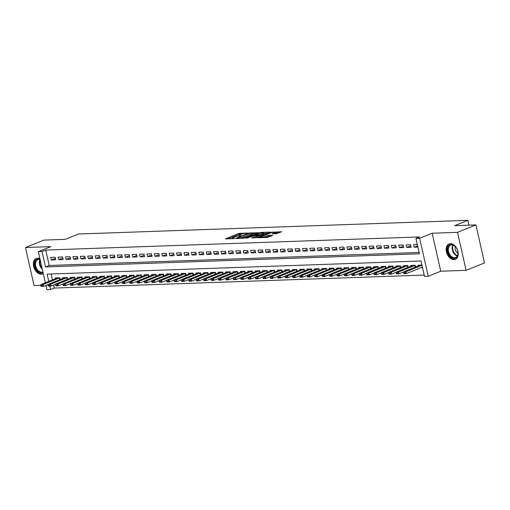 <?xml version="1.0" encoding="UTF-8"?>
<svg xmlns="http://www.w3.org/2000/svg" width="510" height="510" viewBox="0 0 510 510"><rect width="100%" height="100%" fill="white"/><g stroke="black" fill="none" stroke-linecap="round" stroke-linejoin="round"><path stroke-width="0.76" d="M247.803 233.032L238.629 233.44L225.324 238.884L233.344 238.674L234.568 238.31L233.357 238.304A3.36 0.587 -12.7 0 1 232.394 238.106A3.36 0.587 -12.7 0 1 233.344 237.45L234.428 237.016A3.36 0.587 -12.7 0 1 239.069 236.002L241.077 235.741L240.076 235.594A3.36 0.587 -12.7 0 1 239.113 235.397A3.36 0.587 -12.7 0 1 240.063 234.74L241.147 234.307A3.36 0.587 -12.7 0 1 245.788 233.293L247.803 233.032M450.381 243.665A8.345 5.591 -112 0 0 449.068 243.939A8.345 5.591 -112 0 0 446.671 252.833A8.345 5.591 -112 0 0 453.996 259.686A8.345 5.591 -112 0 0 455.309 259.411A8.345 5.591 -112 0 0 457.706 250.518A8.345 5.591 -112 0 0 450.381 243.665M39.927 258.691A8.345 5.591 -112 0 0 37.6 258.175A8.345 5.591 -112 0 0 36.286 258.449A8.345 5.591 -112 0 0 33.889 267.336A8.345 5.591 -112 0 0 41.214 274.195A8.345 5.591 -112 0 0 42.528 273.921A8.345 5.591 -112 0 0 43.267 273.519M276.299 233.72L281.692 231.731L271.365 232.286L258.06 237.737L266.94 237.494L272.799 235.403L269.121 235.263L265.487 236.462A2.805 0.491 -12.7 0 1 262.548 237.214A2.805 0.491 -12.7 0 1 260.801 237.15A2.805 0.491 -12.7 0 1 261.598 236.595L270.16 233.147A2.805 0.491 -12.7 0 1 273.105 232.388A2.805 0.491 -12.7 0 1 274.845 232.458A2.805 0.491 -12.7 0 1 274.048 233.006L272.327 233.79L276.299 233.72M475.938 224.916L484.5 262.918L466.095 270.338L457.527 232.337L475.938 224.916L454.646 225.662L467.899 220.32L78.444 234.007L65.191 239.349L43.905 240.102L25.5 247.522L50.86 246.63L38.346 251.672L42.043 251.545L45.728 250.059L419.634 236.92L415.956 238.399L419.653 238.272L428.221 276.273L424.518 276.407L421.043 260.999L47.137 274.144L48.775 281.392M457.527 232.337L432.174 233.229L419.653 238.272M258.793 232.726L248.765 233.083L235.461 238.527L245.788 237.972L258.793 232.726M261.515 232.369L270.396 232.126L257.091 237.577L251.666 237.96L257.537 235.422L254.802 235.448L246.636 238.157L260.068 232.681L261.515 232.369L261.617 232.828M25.5 247.522L34.062 285.523L40.8 285.288M421.011 267.667L422.535 267.616M55.182 257.231L50.739 257.391L51.312 259.96L55.756 259.8L55.182 257.231M62.583 256.976L58.14 257.129L58.72 259.698L63.163 259.539L62.583 256.976M69.985 256.715L65.548 256.868L66.121 259.437L70.565 259.284L69.985 256.715M77.392 256.453L72.949 256.606L73.529 259.176L77.973 259.023L77.392 256.453M84.794 256.192L80.35 256.351L80.931 258.914L85.374 258.761L84.794 256.192M92.202 255.931L87.758 256.09L88.338 258.659L92.775 258.5L92.202 255.931M99.603 255.669L95.16 255.829L95.74 258.398L100.183 258.238L99.603 255.669M107.011 255.414L102.567 255.567L103.141 258.137L107.584 257.977L107.011 255.414M114.412 255.153L109.969 255.306L110.549 257.875L114.992 257.722L114.412 255.153M121.814 254.892L117.376 255.045L117.95 257.614L122.394 257.461L121.814 254.892M129.221 254.63L124.778 254.79L125.358 257.352L129.801 257.199L129.221 254.63M136.623 254.369L132.179 254.528L132.759 257.097L137.203 256.938L136.623 254.369M144.03 254.107L139.587 254.267L140.167 256.836L144.604 256.677L144.03 254.107M151.432 253.852L146.988 254.005L147.568 256.575L152.012 256.415L151.432 253.852M158.839 253.591L154.396 253.744L154.976 256.313L159.413 256.16L158.839 253.591M166.241 253.33L161.797 253.489L162.378 256.052L166.821 255.899L166.241 253.33M173.642 253.068L169.205 253.228L169.779 255.797L174.222 255.637L173.642 253.068M181.05 252.807L176.607 252.966L177.187 255.535L181.63 255.376L181.05 252.807M188.451 252.552L184.008 252.705L184.588 255.274L189.031 255.115L188.451 252.552M195.859 252.291L191.416 252.444L191.996 255.013L196.439 254.86L195.859 252.291M203.26 252.029L198.817 252.182L199.397 254.751L203.841 254.598L203.26 252.029M210.668 251.768L206.225 251.927L206.805 254.49L211.242 254.337L210.668 251.768M218.07 251.506L213.626 251.666L214.206 254.235L218.65 254.076L218.07 251.506M225.471 251.245L221.034 251.404L221.608 253.974L226.051 253.814L225.471 251.245M232.879 250.99L228.435 251.143L229.016 253.712L233.459 253.553L232.879 250.99M240.28 250.729L235.837 250.882L236.417 253.451L240.86 253.298L240.28 250.729M247.688 250.467L243.244 250.62L243.825 253.19L248.268 253.036L247.688 250.467M255.089 250.206L250.646 250.365L251.226 252.928L255.669 252.775L255.089 250.206M262.497 249.945L258.054 250.104L258.634 252.673L263.071 252.514L262.497 249.945M269.898 249.69L265.455 249.843L266.035 252.412L270.478 252.252L269.898 249.69M277.3 249.428L272.863 249.581L273.436 252.15L277.88 251.997L277.3 249.428M284.707 249.167L280.264 249.32L280.844 251.889L285.288 251.736L284.707 249.167M292.109 248.905L287.666 249.065L288.246 251.628L292.689 251.475L292.109 248.905M299.517 248.644L295.073 248.803L295.653 251.373L300.097 251.213L299.517 248.644M306.918 248.383L302.475 248.542L303.055 251.111L307.498 250.952L306.918 248.383M314.326 248.128L309.882 248.281L310.462 250.85L314.899 250.69L314.326 248.128M321.727 247.866L317.284 248.019L317.864 250.588L322.307 250.435L321.727 247.866M329.128 247.605L324.691 247.758L325.265 250.327L329.709 250.174L329.128 247.605M336.536 247.344L332.093 247.503L332.673 250.066L337.116 249.913L336.536 247.344M343.938 247.082L339.494 247.242L340.074 249.811L344.518 249.651L343.938 247.082M351.345 246.821L346.902 246.98L347.482 249.549L351.925 249.39L351.345 246.821M358.747 246.566L354.303 246.719L354.883 249.288L359.327 249.129L358.747 246.566M366.154 246.304L361.711 246.458L362.291 249.027L366.728 248.874L366.154 246.304M373.556 246.043L369.112 246.202L369.693 248.765L374.136 248.612L373.556 246.043M380.957 245.782L376.52 245.941L377.094 248.504L381.537 248.351L380.957 245.782M388.365 245.52L383.922 245.68L384.502 248.249L388.945 248.089L388.365 245.52M395.766 245.265L391.323 245.418L391.903 247.987L396.346 247.828L395.766 245.265M403.174 245.004L398.731 245.157L399.311 247.726L403.754 247.573L403.174 245.004M410.575 244.743L406.132 244.896L406.712 247.465L411.156 247.312L410.575 244.743M45.728 250.059L49.196 265.468L419.124 252.463M417.327 244.507L413.54 244.641L414.12 247.203L417.907 247.069M53.601 285.001L54.289 288.067L424.218 275.062M51.121 274.004L52.453 279.907M55.533 278.664L55.367 277.931L59.81 277.778L60.199 279.512M62.934 278.409L62.768 277.669L67.212 277.516L67.6 279.25M70.342 278.148L70.176 277.414L74.619 277.255L75.008 278.989M77.743 277.886L77.577 277.153L82.021 276.994L82.41 278.728M85.151 277.625L84.985 276.892L89.422 276.732L89.817 278.466M92.552 277.363L92.386 276.63L96.83 276.477L97.219 278.211M99.954 277.108L99.788 276.369L104.231 276.216L104.626 277.95M107.361 276.847L107.196 276.114L111.639 275.955L112.028 277.689M114.763 276.586L114.597 275.853L119.04 275.693L119.429 277.427M122.17 276.324L122.005 275.591L126.448 275.432L126.837 277.166M129.572 276.063L129.406 275.33L133.85 275.177L134.238 276.904M136.98 275.802L136.814 275.068L141.251 274.916L141.646 276.649M144.381 275.547L144.215 274.807L148.659 274.654L149.047 276.388M151.782 275.285L151.623 274.552L156.06 274.393L156.455 276.127M159.19 275.024L159.024 274.291L163.468 274.131L163.857 275.865M166.591 274.762L166.426 274.029L170.869 273.87L171.258 275.604M173.999 274.501L173.833 273.768L178.277 273.615L178.666 275.349M181.401 274.24L181.235 273.507L185.678 273.354L186.067 275.088M188.808 273.985L188.643 273.245L193.086 273.092L193.475 274.826M196.21 273.723L196.044 272.99L200.487 272.831L200.876 274.565M203.611 273.462L203.452 272.729L207.889 272.57L208.284 274.303M211.019 273.201L210.853 272.467L215.297 272.315L215.685 274.042M218.42 272.939L218.255 272.206L222.698 272.053L223.087 273.787M225.828 272.684L225.662 271.945L230.106 271.792L230.494 273.526M233.229 272.423L233.064 271.69L237.507 271.53L237.896 273.264M240.637 272.161L240.471 271.428L244.915 271.269L245.304 273.003M248.038 271.9L247.873 271.167L252.316 271.008L252.705 272.742M255.44 271.639L255.28 270.906L259.717 270.753L260.113 272.48M262.848 271.377L262.682 270.644L267.125 270.491L267.514 272.225M270.249 271.122L270.083 270.383L274.527 270.23L274.922 271.964M277.657 270.861L277.491 270.128L281.934 269.969L282.323 271.702M285.058 270.6L284.892 269.866L289.336 269.707L289.725 271.441M292.466 270.338L292.3 269.605L296.743 269.446L297.132 271.18M299.867 270.077L299.702 269.344L304.145 269.191L304.534 270.925M307.269 269.815L307.109 269.082L311.546 268.929L311.941 270.663M314.676 269.56L314.511 268.827L318.954 268.668L319.343 270.402M322.078 269.299L321.912 268.566L326.355 268.407L326.751 270.141M329.486 269.038L329.32 268.305L333.763 268.145L334.152 269.879M336.887 268.776L336.721 268.043L341.164 267.89L341.553 269.618M344.295 268.515L344.129 267.782L348.572 267.629L348.961 269.363M351.696 268.26L351.53 267.52L355.974 267.367L356.362 269.101M359.097 267.999L358.938 267.265L363.375 267.106L363.77 268.84M366.505 267.737L366.339 267.004L370.783 266.845L371.172 268.579M373.906 267.476L373.741 266.743L378.184 266.583L378.579 268.317M381.314 267.214L381.148 266.481L385.592 266.328L385.981 268.056M388.716 266.953L388.55 266.22L392.993 266.067L393.382 267.801M396.123 266.698L395.958 265.959L400.401 265.806L400.79 267.54M403.525 266.437L403.359 265.704L407.802 265.544L408.191 267.278M410.933 266.175L410.767 265.442L415.204 265.283L415.599 267.017M418.334 265.914L418.168 265.181L421.961 265.047M468.99 225.159L467.899 220.32M432.174 233.229L440.736 271.231L466.095 270.338M440.736 271.231L428.221 276.273M54.289 288.067L50.611 289.546L46.907 289.68L45.938 285.37M42.043 251.545L45.517 266.953L419.424 253.808L415.956 238.399M45.352 282.769L38.346 251.672M49.833 286.097L50.611 289.546M49.196 265.468L45.517 266.953M51.312 259.96L55.418 258.302M58.72 259.698L62.826 258.041M66.121 259.437L70.227 257.779M73.529 259.176L77.635 257.524M80.931 258.914L85.036 257.263M88.338 258.659L92.444 257.002M95.74 258.398L99.845 256.74M103.141 258.137L107.247 256.479M110.549 257.875L114.654 256.224M117.95 257.614L122.056 255.963M125.358 257.352L129.464 255.701M132.759 257.097L136.865 255.44M140.167 256.836L144.273 255.178M147.568 256.575L151.674 254.917M154.976 256.313L159.075 254.662M162.378 256.052L166.483 254.401M169.779 255.797L173.884 254.139M177.187 255.535L181.292 253.878M184.588 255.274L188.694 253.617M191.996 255.013L196.101 253.355M199.397 254.751L203.503 253.1M206.805 254.49L210.904 252.839M214.206 254.235L218.312 252.577M221.608 253.974L225.713 252.316M229.016 253.712L233.121 252.055M236.417 253.451L240.522 251.8M243.825 253.19L247.93 251.538M251.226 252.928L255.331 251.277M258.634 252.673L262.733 251.016M266.035 252.412L270.141 250.754M273.436 252.15L277.542 250.493M280.844 251.889L284.95 250.238M288.246 251.628L292.351 249.976M295.653 251.373L299.759 249.715M303.055 251.111L307.16 249.454M310.462 250.85L314.562 249.192M317.864 250.588L321.969 248.937M325.265 250.327L329.371 248.676M332.673 250.066L336.778 248.415M340.074 249.811L344.18 248.153M347.482 249.549L351.588 247.892M354.883 249.288L358.989 247.63M362.291 249.027L366.39 247.375M369.693 248.765L373.798 247.114M377.094 248.504L381.2 246.853M384.502 248.249L388.607 246.591M391.903 247.987L396.009 246.33M399.311 247.726L403.416 246.069M406.712 247.465L410.818 245.814M414.12 247.203L417.62 245.794M241.714 234.096L238.858 234.466L227.938 238.865M256.702 233.574L252.118 233.733M250.002 233.14L237.571 237.966L238.629 238.119A3.36 0.587 -12.7 0 0 243.264 237.105L251.067 233.956A3.36 0.587 -12.7 0 0 252.023 233.299A3.36 0.587 -12.7 0 0 251.054 233.108L250.002 233.14M242.926 238.336A3.36 0.587 -12.7 0 0 243.493 238.132L243.264 237.105M252.023 233.299L252.252 234.326A3.36 0.587 -12.7 0 1 251.302 234.982L243.493 238.132M263.613 233.325L268.005 233.172M254.286 237.94L257.767 236.449L257.537 235.422M262.714 233.421A2.805 0.491 -12.7 0 0 263.511 232.872A2.805 0.491 -12.7 0 0 261.764 232.802A2.805 0.491 -12.7 0 0 258.825 233.561L255.51 234.976L258.245 234.957L262.714 233.421L262.943 234.447A2.805 0.491 -12.7 0 0 263.74 233.899L263.511 232.872M262.943 234.447L257.671 236.009M274.826 233.771A2.805 0.491 -12.7 0 0 275.075 233.484L274.845 232.458M265.582 237.539A2.805 0.491 -12.7 0 0 265.716 237.488L265.487 236.462M270.708 236.245L267.903 236.608L265.716 237.488M279.308 232.777L274.954 232.93M57.451 277.861L40.953 284.542L43.171 284.465L59.81 277.791M41.833 285.645L40.724 285.683L41.903 285.951L43.171 284.465L43.586 286.314L48.329 284.401M41.903 285.951L43.586 286.314L41.367 286.397L40.794 285.989M40.953 284.542L40.724 285.683M43.031 272.48A7.216 4.839 68 0 1 41.559 272.882A7.216 4.839 68 0 1 34.999 266.124A7.216 4.839 68 0 1 38.435 259.016A7.216 4.839 68 0 1 40.06 259.303M40.118 259.539A6.687 4.482 -112 0 0 38.919 259.38A6.687 4.482 -112 0 0 37.867 259.596A6.687 4.482 -112 0 0 35.942 266.724A6.687 4.482 -112 0 0 41.814 272.219A6.687 4.482 -112 0 0 42.865 271.996A6.687 4.482 -112 0 0 42.916 271.977M36.892 258.258A8.287 5.553 -112 0 0 34.514 267.093A8.287 5.553 -112 0 0 41.788 273.908A8.287 5.553 -112 0 0 43.095 273.634M449.227 255.057A7.216 4.839 68 0 1 448.653 245.826A7.216 4.839 68 0 1 455.666 246.929A7.216 4.839 68 0 1 456.322 247.822A7.216 4.839 68 0 1 457.986 252.679A7.216 4.839 68 0 1 455.111 258.258A7.216 4.839 68 0 1 449.227 255.057M455.749 247.025A6.687 4.482 -112 0 0 450.642 245.093A6.687 4.482 -112 0 0 449.858 254.643A6.687 4.482 -112 0 0 455.64 257.486A6.687 4.482 -112 0 0 457.98 252.558M455.258 246.496A4.762 3.188 -112 0 0 456.182 251.506A4.762 3.188 -112 0 0 457.986 253.279M449.673 243.754A8.287 5.553 -112 0 0 448.704 255.593A8.287 5.553 -112 0 0 455.87 259.125M64.859 277.599L48.354 284.287L50.573 284.204L67.218 277.529M49.234 285.383L48.125 285.421L49.304 285.689L50.573 284.204L50.994 286.053L55.737 284.147M49.304 285.689L50.994 286.053L48.769 286.135L48.195 285.727M48.354 284.287L48.125 285.421M72.261 277.338L55.756 284.025L57.981 283.949L74.619 277.268M56.642 285.122L55.533 285.16L56.712 285.428L57.981 283.949L58.395 285.798L63.138 283.885M56.712 285.428L58.395 285.798L56.176 285.874L55.603 285.466M55.756 284.025L55.533 285.16M79.662 277.077L63.163 283.764L65.382 283.688L82.021 277.006M64.043 284.86L62.934 284.899L64.113 285.173L65.382 283.688L65.803 285.536L70.546 283.624M64.113 285.173L65.803 285.536L63.578 285.613L63.004 285.211M63.163 283.764L62.934 284.899M87.07 276.815L70.565 283.503L72.79 283.426L89.428 276.745M71.451 284.599L70.342 284.644L71.521 284.911L72.79 283.426L73.204 285.275L77.947 283.362M71.521 284.911L73.204 285.275L70.986 285.351L70.405 284.95M70.565 283.503L70.342 284.644M94.471 276.56L77.973 283.241L80.191 283.165L96.83 276.49M78.852 284.344L77.743 284.382L78.922 284.65L80.191 283.165L80.612 285.013L85.348 283.101M78.922 284.65L80.612 285.013L78.387 285.09L77.813 284.688M77.973 283.241L77.743 284.382M101.879 276.299L85.374 282.986L87.599 282.903L104.238 276.229M86.26 284.083L85.144 284.121L86.324 284.389L87.599 282.903L88.013 284.752L92.756 282.84M86.324 284.389L88.013 284.752L85.795 284.835L85.215 284.427M85.374 282.986L85.144 284.121M109.28 276.037L92.782 282.725L95 282.642L111.639 275.967M93.661 283.821L92.552 283.86L93.732 284.127L95 282.642L95.415 284.497L100.158 282.585M93.732 284.127L95.415 284.497L93.196 284.574L92.622 284.166M92.782 282.725L92.552 283.86M116.688 275.776L100.183 282.463L102.402 282.387L119.047 275.706M101.063 283.56L99.954 283.598L101.133 283.866L102.402 282.387L102.822 284.236L107.565 282.323M101.133 283.866L102.822 284.236L100.597 284.312L100.024 283.911M100.183 282.463L99.954 283.598M124.089 275.515L107.584 282.202L109.809 282.126L126.448 275.445M108.471 283.299L107.361 283.337L108.541 283.611L109.809 282.126L110.224 283.974L114.967 282.062M108.541 283.611L110.224 283.974L108.005 284.051L107.431 283.649M107.584 282.202L107.361 283.337M131.491 275.26L114.992 281.941L117.211 281.864L133.85 275.183M115.872 283.037L114.763 283.082L115.942 283.35L117.211 281.864L117.632 283.713L122.374 281.8M115.942 283.35L117.632 283.713L115.407 283.789L114.833 283.388M114.992 281.941L114.763 283.082M138.898 274.998L122.394 281.679L124.618 281.603L141.257 274.928M123.28 282.782L122.17 282.82L123.35 283.088L124.618 281.603L125.033 283.452L129.776 281.539M123.35 283.088L125.033 283.452L122.814 283.528L122.234 283.126M122.394 281.679L122.17 282.82M146.3 274.737L129.801 281.424L132.02 281.341L148.659 274.667M130.681 282.521L129.572 282.559L130.751 282.827L132.02 281.341L132.441 283.19L137.177 281.284M130.751 282.827L132.441 283.19L130.216 283.273L129.642 282.865M129.801 281.424L129.572 282.559M153.708 274.476L137.203 281.163L139.428 281.087L156.066 274.405M138.089 282.26L136.973 282.298L138.153 282.565L139.428 281.087L139.842 282.935L144.585 281.023M138.153 282.565L139.842 282.935L137.623 283.012L137.043 282.604M137.203 281.163L136.973 282.298M161.109 274.214L144.611 280.902L146.829 280.825L163.468 274.144M145.49 281.998L144.381 282.036L145.56 282.304L146.829 280.825L147.243 282.674L151.986 280.761M145.56 282.304L147.243 282.674L145.025 282.75L144.451 282.349M144.611 280.902L144.381 282.036M168.517 273.953L152.012 280.64L154.23 280.564L170.875 273.883M152.892 281.737L151.782 281.775L152.962 282.049L154.23 280.564L154.651 282.412L159.394 280.5M152.962 282.049L154.651 282.412L152.426 282.489L151.852 282.087M152.012 280.64L151.782 281.775M175.918 273.698L159.413 280.379L161.638 280.302L178.277 273.621M160.299 281.482L159.19 281.52L160.369 281.788L161.638 280.302L162.052 282.151L166.795 280.239M160.369 281.788L162.052 282.151L159.834 282.228L159.26 281.826M159.413 280.379L159.19 281.52M183.319 273.436L166.821 280.124L169.04 280.041L185.678 273.366M167.701 281.22L166.591 281.259L167.771 281.526L169.04 280.041L169.46 281.89L174.203 279.977M167.771 281.526L169.46 281.89L167.235 281.973L166.662 281.565M166.821 280.124L166.591 281.259M190.727 273.175L174.222 279.862L176.447 279.78L193.086 273.105M175.108 280.959L173.999 280.997L175.179 281.265L176.447 279.78L176.862 281.628L181.605 279.722M175.179 281.265L176.862 281.628L174.643 281.711L174.063 281.303M174.222 279.862L173.999 280.997M198.129 272.914L181.63 279.601L183.849 279.525L200.487 272.844M182.51 280.698L181.401 280.736L182.58 281.004L183.849 279.525L184.269 281.373L189.006 279.461M182.58 281.004L184.269 281.373L182.044 281.45L181.471 281.048M181.63 279.601L181.401 280.736M205.536 272.652L189.031 279.34L191.256 279.263L207.895 272.582M189.918 280.436L188.802 280.474L189.988 280.749L191.256 279.263L191.671 281.112L196.414 279.199M189.988 280.749L191.671 281.112L189.452 281.188L188.872 280.787M189.031 279.34L188.802 280.474M212.938 272.397L196.439 279.078L198.658 279.002L215.297 272.321M197.319 280.175L196.21 280.219L197.389 280.487L198.658 279.002L199.072 280.851L203.815 278.938M197.389 280.487L199.072 280.851L196.854 280.927L196.28 280.525M196.439 279.078L196.21 280.219M220.345 272.136L203.841 278.817L206.059 278.74L222.704 272.066M204.72 279.92L203.611 279.958L204.79 280.226L206.059 278.74L206.48 280.589L211.223 278.677M204.79 280.226L206.48 280.589L204.255 280.666L203.681 280.264M203.841 278.817L203.611 279.958M227.747 271.875L211.242 278.562L213.467 278.479L230.106 271.804M212.128 279.659L211.019 279.697L212.198 279.964L213.467 278.479L213.881 280.328L218.624 278.415M212.198 279.964L213.881 280.328L211.663 280.411L211.089 280.003M211.242 278.562L211.019 279.697M235.148 271.613L218.65 278.301L220.868 278.224L237.513 271.543M219.529 279.397L218.42 279.435L219.6 279.703L220.868 278.224L221.289 280.073L226.032 278.16M219.6 279.703L221.289 280.073L219.064 280.149L218.49 279.741M218.65 278.301L218.42 279.435M242.556 271.352L226.051 278.039L228.276 277.963L244.915 271.282M226.937 279.136L225.828 279.174L227.007 279.442L228.276 277.963L228.69 279.811L233.433 277.899M227.007 279.442L228.69 279.811L226.472 279.888L225.892 279.486M226.051 278.039L225.828 279.174M249.957 271.09L233.459 277.778L235.677 277.701L252.316 271.02M234.339 278.874L233.229 278.913L234.409 279.187L235.677 277.701L236.098 279.55L240.835 277.638M234.409 279.187L236.098 279.55L233.873 279.627L233.299 279.225M233.459 277.778L233.229 278.913M257.365 270.835L240.86 277.516L243.085 277.44L259.724 270.759M241.746 278.613L240.631 278.658L241.816 278.925L243.085 277.44L243.499 279.289L248.242 277.376M241.816 278.925L243.499 279.289L241.281 279.365L240.701 278.964M240.86 277.516L240.631 278.658M264.766 270.574L248.268 277.255L250.487 277.179L267.125 270.504M249.148 278.358L248.038 278.396L249.218 278.664L250.487 277.179L250.901 279.027L255.644 277.115M249.218 278.664L250.901 279.027L248.682 279.11L248.109 278.702M248.268 277.255L248.038 278.396M272.174 270.313L255.669 277L257.888 276.917L274.533 270.243M256.549 278.097L255.44 278.135L256.619 278.403L257.888 276.917L258.309 278.766L263.052 276.86M256.619 278.403L258.309 278.766L256.084 278.849L255.51 278.441M255.669 277L255.44 278.135M279.576 270.051L263.071 276.739L265.296 276.662L281.934 269.981M263.957 277.835L262.848 277.873L264.027 278.141L265.296 276.662L265.71 278.511L270.453 276.599M264.027 278.141L265.71 278.511L263.491 278.587L262.918 278.179M263.071 276.739L262.848 277.873M286.983 269.79L270.478 276.477L272.697 276.401L289.342 269.72M271.358 277.574L270.249 277.612L271.428 277.886L272.697 276.401L273.118 278.25L277.861 276.337M271.428 277.886L273.118 278.25L270.893 278.326L270.319 277.924M270.478 276.477L270.249 277.612M294.385 269.529L277.88 276.216L280.105 276.139L296.743 269.458M278.766 277.312L277.657 277.351L278.836 277.625L280.105 276.139L280.519 277.988L285.262 276.076M278.836 277.625L280.519 277.988L278.301 278.065L277.72 277.663M277.88 276.216L277.657 277.351M301.786 269.274L285.288 275.955L287.506 275.878L304.145 269.203M286.167 277.058L285.058 277.096L286.237 277.363L287.506 275.878L287.927 277.727L292.663 275.814M286.237 277.363L287.927 277.727L285.702 277.803L285.128 277.402M285.288 275.955L285.058 277.096M309.194 269.012L292.689 275.7L294.914 275.617L311.553 268.942M293.575 276.796L292.459 276.834L293.645 277.102L294.914 275.617L295.328 277.465L300.071 275.553M293.645 277.102L295.328 277.465L293.11 277.548L292.53 277.14M292.689 275.7L292.459 276.834M316.595 268.751L300.097 275.438L302.315 275.355L318.954 268.681M300.976 276.535L299.867 276.573L301.047 276.841L302.315 275.355L302.73 277.21L307.473 275.298M301.047 276.841L302.73 277.21L300.511 277.287L299.937 276.879M300.097 275.438L299.867 276.573M324.003 268.49L307.498 275.177L309.717 275.1L326.362 268.419M308.378 276.273L307.269 276.312L308.448 276.579L309.717 275.1L310.137 276.949L314.88 275.037M308.448 276.579L310.137 276.949L307.912 277.026L307.339 276.624M307.498 275.177L307.269 276.312M331.404 268.228L314.899 274.916L317.124 274.839L333.763 268.158M315.786 276.012L314.676 276.05L315.856 276.324L317.124 274.839L317.539 276.688L322.282 274.775M315.856 276.324L317.539 276.688L315.32 276.764L314.746 276.363M314.899 274.916L314.676 276.05M338.812 267.973L322.307 274.654L324.526 274.578L341.171 267.897M323.187 275.751L322.078 275.795L323.257 276.063L324.526 274.578L324.947 276.426L329.689 274.514M323.257 276.063L324.947 276.426L322.722 276.503L322.148 276.101M322.307 274.654L322.078 275.795M346.214 267.712L329.709 274.393L331.933 274.316L348.572 267.642M330.595 275.496L329.486 275.534L330.665 275.802L331.933 274.316L332.348 276.165L337.091 274.252M330.665 275.802L332.348 276.165L330.129 276.241L329.549 275.84M329.709 274.393L329.486 275.534M353.615 267.45L337.116 274.138L339.335 274.055L355.974 267.38M337.996 275.234L336.887 275.272L338.066 275.54L339.335 274.055L339.756 275.904L344.492 273.998M338.066 275.54L339.756 275.904L337.531 275.986L336.957 275.578M337.116 274.138L336.887 275.272M361.023 267.189L344.518 273.876L346.743 273.8L363.381 267.119M345.404 274.973L344.288 275.011L345.474 275.279L346.743 273.8L347.157 275.649L351.9 273.736M345.474 275.279L347.157 275.649L344.938 275.725L344.358 275.317M344.518 273.876L344.288 275.011M368.424 266.928L351.925 273.615L354.144 273.538L370.783 266.858M352.805 274.712L351.696 274.75L352.875 275.017L354.144 273.538L354.558 275.387L359.301 273.475M352.875 275.017L354.558 275.387L352.34 275.464L351.766 275.062M351.925 273.615L351.696 274.75M375.832 266.666L359.327 273.354L361.552 273.277L378.19 266.596M360.213 274.45L359.097 274.488L360.277 274.762L361.552 273.277L361.966 275.126L366.709 273.213M360.277 274.762L361.966 275.126L359.741 275.202L359.167 274.801M359.327 273.354L359.097 274.488M383.233 266.411L366.735 273.092L368.953 273.016L385.592 266.335M367.614 274.195L366.505 274.233L367.684 274.501L368.953 273.016L369.367 274.865L374.111 272.952M367.684 274.501L369.367 274.865L367.149 274.941L366.575 274.539M366.735 273.092L366.505 274.233M390.641 266.15L374.136 272.837L376.354 272.754L393 266.08M375.016 273.934L373.906 273.972L375.086 274.24L376.354 272.754L376.775 274.603L381.518 272.691M375.086 274.24L376.775 274.603L374.55 274.686L373.977 274.278M374.136 272.837L373.906 273.972M398.042 265.888L381.537 272.576L383.762 272.493L400.401 265.818M382.423 273.672L381.314 273.711L382.494 273.978L383.762 272.493L384.177 274.342L388.92 272.436M382.494 273.978L384.177 274.342L381.958 274.425L381.378 274.017M381.537 272.576L381.314 273.711M405.444 265.627L388.945 272.315L391.164 272.238L407.802 265.557M389.825 273.411L388.716 273.449L389.895 273.717L391.164 272.238L391.584 274.087L396.321 272.174M389.895 273.717L391.584 274.087L389.359 274.163L388.786 273.762M388.945 272.315L388.716 273.449M412.851 265.366L396.346 272.053L398.571 271.977L415.21 265.296M397.233 273.15L396.117 273.188L397.303 273.462L398.571 271.977L398.986 273.825L403.729 271.913M397.303 273.462L398.986 273.825L396.767 273.902L396.187 273.5M396.346 272.053L396.117 273.188M420.253 265.111L403.754 271.792L405.973 271.715L422.006 265.251M404.634 272.888L403.525 272.933L404.704 273.201L405.973 271.715L406.387 273.564L422.42 267.1M404.704 273.201L406.387 273.564L404.169 273.64L403.595 273.239M403.754 271.792L403.525 272.933M240.159 235.958L240.076 235.594M233.44 238.667L233.357 238.304M238.858 234.466L238.629 233.44M240.306 234.147L240.076 233.121M248.842 233.421L248.765 233.083M250.295 233.134L250.212 232.764M237.654 238.521L237.571 238.151M238.712 238.489L238.629 238.119M251.302 234.982L251.067 233.956M257.474 236.653L257.238 235.626M260.164 233.127L260.068 232.681M255.892 235.41L255.81 235.04M258.481 235.983L258.245 234.957M259.928 235.665L259.698 234.638M274.227 233.797L274.048 233.006M267.903 236.608L267.673 235.582M269.356 236.289L269.121 235.263M271.467 232.726L271.365 232.286M272.92 232.42L272.818 231.967M60.014 279.582L59.625 277.848M59.759 279.684L59.37 277.937M42.304 269.248A6.687 4.482 68 0 1 40.067 259.526M40.258 260.176A6.464 4.335 -112 0 0 42.081 268.273M457.279 256.014A6.687 4.482 68 0 1 453.696 253.094A6.687 4.482 68 0 1 452.848 245.017M453.269 245.163A6.464 4.335 -112 0 0 454.168 252.839A6.464 4.335 -112 0 0 457.483 255.618M67.422 279.321L67.033 277.587M67.167 279.423L66.772 277.676M74.823 279.066L74.434 277.325M74.568 279.168L74.179 277.414M82.231 278.804L81.836 277.064M81.976 278.906L81.581 277.159M89.632 278.543L89.244 276.802M89.377 278.645L88.982 276.898M97.04 278.281L96.645 276.548M96.785 278.383L96.39 276.637M104.442 278.02L104.053 276.286M104.187 278.122L103.791 276.375M111.849 277.759L111.454 276.025M111.588 277.867L111.199 276.114M119.251 277.504L118.862 275.763M118.996 277.606L118.6 275.853M126.652 277.242L126.263 275.502M126.397 277.344L126.008 275.598M134.06 276.981L133.665 275.247M133.805 277.083L133.41 275.336M141.461 276.72L141.072 274.986M141.206 276.822L140.811 275.075M148.869 276.458L148.474 274.724M148.614 276.56L148.219 274.813M156.27 276.197L155.881 274.463M156.015 276.305L155.62 274.552M163.678 275.942L163.283 274.202M163.417 276.044L163.028 274.297M171.079 275.68L170.691 273.94M170.824 275.782L170.429 274.036M178.481 275.419L178.092 273.685M178.226 275.521L177.837 273.774M185.889 275.158L185.493 273.424M185.634 275.26L185.238 273.513M193.29 274.896L192.901 273.162M193.035 275.005L192.64 273.252M200.698 274.641L200.302 272.901M200.443 274.743L200.047 272.99M208.099 274.38L207.71 272.64M207.844 274.482L207.449 272.735M215.507 274.119L215.112 272.378M215.245 274.221L214.857 272.474M222.908 273.857L222.519 272.123M222.653 273.959L222.258 272.212M230.31 273.596L229.921 271.862M230.055 273.698L229.666 271.951M237.717 273.334L237.322 271.601M237.462 273.443L237.067 271.69M245.119 273.079L244.73 271.339M244.864 273.181L244.469 271.435M252.526 272.818L252.131 271.078M252.272 272.92L251.876 271.173M259.928 272.557L259.539 270.823M259.673 272.659L259.278 270.912M267.336 272.295L266.94 270.561M267.074 272.397L266.685 270.651M274.737 272.034L274.348 270.3M274.482 272.136L274.087 270.389M282.138 271.779L281.749 270.039M281.883 271.881L281.494 270.128M289.546 271.518L289.151 269.777M289.291 271.62L288.896 269.873M296.947 271.256L296.559 269.516M296.692 271.358L296.297 269.611M304.355 270.995L303.96 269.261M304.1 271.097L303.705 269.35M311.757 270.733L311.368 268.999M311.502 270.835L311.106 269.089M319.164 270.472L318.769 268.738M318.909 270.58L318.514 268.827M326.566 270.217L326.177 268.477M326.311 270.319L325.916 268.566M333.967 269.956L333.578 268.215M333.712 270.058L333.323 268.311M341.375 269.694L340.98 267.96M341.12 269.796L340.725 268.05M348.776 269.433L348.387 267.699M348.521 269.535L348.126 267.788M356.184 269.172L355.789 267.438M355.929 269.274L355.534 267.527M363.585 268.91L363.197 267.176M363.33 269.019L362.935 267.265M370.993 268.655L370.598 266.915M370.738 268.757L370.343 267.01M378.394 268.394L378.006 266.653M378.139 268.496L377.744 266.749M385.796 268.132L385.407 266.398M385.541 268.234L385.152 266.488M393.204 267.871L392.808 266.137M392.949 267.973L392.553 266.226M400.605 267.61L400.216 265.876M400.35 267.718L399.955 265.965M408.013 267.355L407.617 265.614M407.758 267.457L407.362 265.704M415.414 267.093L415.025 265.353M415.159 267.195L414.764 265.449M239.247 235.996L239.113 235.397M232.528 238.705L232.394 238.106M237.456 238.533L237.36 238.113M255.612 235.416L255.51 234.976M260.929 237.705L260.801 237.15"/></g></svg>
